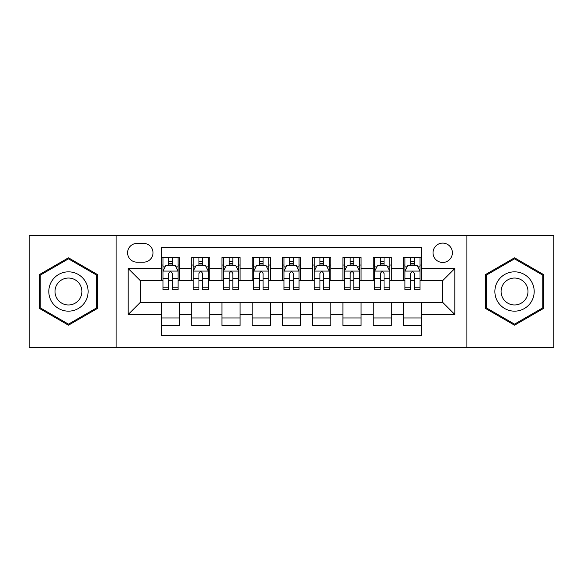<?xml version="1.0" encoding="UTF-8"?>
<svg xmlns="http://www.w3.org/2000/svg" width="583" height="583" viewBox="0 0 583 583"><rect width="100%" height="100%" fill="white"/><g stroke="black" fill="none" stroke-linecap="round" stroke-linejoin="round"><path stroke-width="0.87" d="M442.708 243.111A9.678 9.678 0 0 0 433.031 252.789A9.678 9.678 0 0 0 442.708 262.467A9.678 9.678 0 0 0 452.386 252.789A9.678 9.678 0 0 0 442.708 243.111M466.903 347.446L553.85 347.446L553.85 235.554L466.903 235.554L466.903 347.446L116.097 347.446L116.097 235.554L29.15 235.554L29.15 347.446L116.097 347.446M421.538 257.475L403.392 257.475L403.392 268.515L391.302 268.515L391.302 280.612L403.392 280.612L403.392 268.515M391.302 268.515L391.302 257.475L373.156 257.475L373.156 268.515L361.059 268.515L361.059 280.612L373.156 280.612L373.156 268.515M361.059 268.515L361.059 257.475L342.913 257.475L342.913 268.515L330.816 268.515L330.816 280.612L342.913 280.612L342.913 268.515M330.816 268.515L330.816 257.475L312.67 257.475L312.67 268.515L300.573 268.515L300.573 280.612L312.67 280.612L312.67 268.515M300.573 268.515L300.573 257.475L282.427 257.475L282.427 268.515L270.33 268.515L270.33 280.612L282.427 280.612L282.427 268.515M270.33 268.515L270.33 257.475L252.184 257.475L252.184 268.515L240.087 268.515L240.087 280.612L252.184 280.612L252.184 268.515M240.087 268.515L240.087 257.475L221.941 257.475L221.941 268.515L209.844 268.515L209.844 280.612L221.941 280.612L221.941 268.515M209.844 268.515L209.844 257.475L191.698 257.475L191.698 280.612L179.608 280.612L179.608 257.475L161.462 257.475M161.462 325.525L179.608 325.525L179.608 302.388L191.698 302.388L191.698 325.525L209.844 325.525L209.844 302.388L221.941 302.388L221.941 314.485L209.844 314.485M221.941 314.485L221.941 325.525L240.087 325.525L240.087 302.388L252.184 302.388L252.184 314.485L240.087 314.485M252.184 314.485L252.184 325.525L270.33 325.525L270.33 302.388L282.427 302.388L282.427 314.485L270.33 314.485M282.427 314.485L282.427 325.525L300.573 325.525L300.573 302.388L312.67 302.388L312.67 314.485L300.573 314.485M312.67 314.485L312.67 325.525L330.816 325.525L330.816 302.388L342.913 302.388L342.913 314.485L330.816 314.485M342.913 314.485L342.913 325.525L361.059 325.525L361.059 302.388L373.156 302.388L373.156 314.485L361.059 314.485M373.156 314.485L373.156 325.525L391.302 325.525L391.302 302.388L403.392 302.388L403.392 314.485L391.302 314.485M136.961 262.168L143.615 262.168A9.372 9.372 0 0 0 152.994 252.789A9.372 9.372 0 0 0 143.615 243.417L136.961 243.417A9.372 9.372 0 0 0 127.59 252.789A9.372 9.372 0 0 0 136.961 262.168M466.903 235.554L116.097 235.554M421.538 268.515L421.538 247.345L161.462 247.345L161.462 280.612L140.292 280.612L140.292 302.388L161.462 302.388L161.462 335.655L421.538 335.655L421.538 302.388L442.708 302.388L442.708 280.612L421.538 280.612L421.538 268.515L454.806 268.515L454.806 314.485L421.538 314.485M161.462 314.485L128.194 314.485L128.194 268.515L161.462 268.515M403.392 314.485L403.392 325.525L421.538 325.525M161.462 265.039L162.97 265.039M168.72 265.039L172.349 265.039M178.092 265.039L179.608 265.039M161.462 280.314L162.97 280.314M168.72 280.314L172.349 280.314M178.092 280.314L179.608 280.314M161.462 302.686L179.608 302.686M161.462 317.961L179.608 317.961M191.698 280.314L193.213 280.314M198.956 280.314L202.585 280.314M208.335 280.314L209.844 280.314M191.698 265.039L193.213 265.039M198.956 265.039L202.585 265.039M208.335 265.039L209.844 265.039M191.698 302.686L209.844 302.686M191.698 317.961L209.844 317.961M221.941 302.686L240.087 302.686M221.941 317.961L240.087 317.961M221.941 265.039L223.457 265.039M229.199 265.039L232.828 265.039M238.578 265.039L240.087 265.039M221.941 280.314L223.457 280.314M229.199 280.314L232.828 280.314M238.578 280.314L240.087 280.314M252.184 302.686L270.33 302.686M252.184 317.961L270.33 317.961M252.184 265.039L253.7 265.039M259.442 265.039L263.071 265.039M268.821 265.039L270.33 265.039M252.184 280.314L253.7 280.314M259.442 280.314L263.071 280.314M268.821 280.314L270.33 280.314M282.427 302.686L300.573 302.686M282.427 317.961L300.573 317.961M282.427 265.039L283.943 265.039M289.685 265.039L293.315 265.039M299.057 265.039L300.573 265.039M282.427 280.314L283.943 280.314M289.685 280.314L293.315 280.314M299.057 280.314L300.573 280.314M312.67 302.686L330.816 302.686M312.67 317.961L330.816 317.961M312.67 265.039L314.179 265.039M319.929 265.039L323.558 265.039M329.3 265.039L330.816 265.039M312.67 280.314L314.179 280.314M319.929 280.314L323.558 280.314M329.3 280.314L330.816 280.314M342.913 302.686L361.059 302.686M342.913 317.961L361.059 317.961M342.913 265.039L344.422 265.039M350.172 265.039L353.801 265.039M359.543 265.039L361.059 265.039M342.913 280.314L344.422 280.314M350.172 280.314L353.801 280.314M359.543 280.314L361.059 280.314M373.156 302.686L391.302 302.686M373.156 317.961L391.302 317.961M373.156 265.039L374.665 265.039M380.415 265.039L384.044 265.039M389.787 265.039L391.302 265.039M373.156 280.314L374.665 280.314M380.415 280.314L384.044 280.314M389.787 280.314L391.302 280.314M403.392 302.686L421.538 302.686M403.392 317.961L421.538 317.961M403.392 265.039L404.908 265.039M410.651 265.039L414.28 265.039M420.03 265.039L421.538 265.039M403.392 280.314L404.908 280.314M410.651 280.314L414.28 280.314M420.03 280.314L421.538 280.314M140.292 280.612L128.194 268.515M140.292 302.388L128.194 314.485M454.806 268.515L442.708 280.612M454.806 314.485L442.708 302.388M68.466 325.197L97.645 308.349L97.645 274.651L68.466 257.803L39.28 274.651L39.28 308.349L68.466 325.197M543.72 274.651L514.534 257.803L485.355 274.651L485.355 308.349L514.534 325.197L543.72 308.349L543.72 274.651M172.349 261.41L168.72 261.41M178.092 287.222L172.349 287.222L172.349 289.685L178.092 289.685L178.092 271.241L175.068 265.192L165.995 265.192L162.97 271.241L162.97 289.685L168.72 289.685L168.72 287.222L162.97 287.222M162.97 271.241L162.97 257.475M178.092 271.241L178.092 257.475M168.72 265.192L168.72 257.475M172.349 257.475L172.349 265.192M172.349 287.222L172.349 273.507C171.14 271.175 169.93 271.175 168.72 273.507L168.72 287.222M68.466 271.846A19.654 19.654 0 0 0 48.804 291.5A19.654 19.654 0 0 0 68.466 311.154A19.654 19.654 0 0 0 88.12 291.5A19.654 19.654 0 0 0 68.466 271.846M68.466 278.04A13.46 13.46 0 0 0 55.006 291.5A13.46 13.46 0 0 0 68.466 304.96A13.46 13.46 0 0 0 81.919 291.5A13.46 13.46 0 0 0 68.466 278.04M96.742 307.824L68.466 324.148L40.191 307.824L40.191 275.176L68.466 258.852L96.742 275.176L96.742 307.824M497.51 281.669A19.654 19.654 0 0 0 504.703 308.524A19.654 19.654 0 0 0 531.558 301.331A19.654 19.654 0 0 0 524.365 274.476A19.654 19.654 0 0 0 497.51 281.669M502.881 284.774A13.46 13.46 0 0 0 507.808 303.153A13.46 13.46 0 0 0 526.187 298.226A13.46 13.46 0 0 0 521.268 279.847A13.46 13.46 0 0 0 502.881 284.774M542.809 275.176L542.809 307.824L514.534 324.148L486.258 307.824L486.258 275.176L514.534 258.852L542.809 275.176M202.585 261.41L198.956 261.41M208.335 287.222L202.585 287.222L202.585 289.685L208.335 289.685L208.335 271.241L205.311 265.192L196.238 265.192L193.213 271.241L193.213 289.685L198.956 289.685L198.956 287.222L193.213 287.222M193.213 271.241L193.213 257.475M208.335 271.241L208.335 257.475M198.956 265.192L198.956 257.475M202.585 257.475L202.585 265.192M202.585 287.222L202.585 273.507C201.383 271.175 200.173 271.175 198.956 273.507L198.956 287.222M232.828 261.41L229.199 261.41M238.578 287.222L232.828 287.222L232.828 289.685L238.578 289.685L238.578 271.241L235.554 265.192L226.481 265.192L223.457 271.241L223.457 289.685L229.199 289.685L229.199 287.222L223.457 287.222M223.457 271.241L223.457 257.475M238.578 271.241L238.578 257.475M229.199 265.192L229.199 257.475M232.828 257.475L232.828 265.192M232.828 287.222L232.828 273.507C231.626 271.175 230.416 271.175 229.199 273.507L229.199 287.222M263.071 261.41L259.442 261.41M268.821 287.222L263.071 287.222L263.071 289.685L268.821 289.685L268.821 271.241L265.797 265.192L256.724 265.192L253.7 271.241L253.7 289.685L259.442 289.685L259.442 287.222L253.7 287.222M253.7 271.241L253.7 257.475M268.821 271.241L268.821 257.475M259.442 265.192L259.442 257.475M263.071 257.475L263.071 265.192M263.071 287.222L263.071 273.507C261.862 271.175 260.652 271.175 259.442 273.507L259.442 287.222M293.315 261.41L289.685 261.41M299.057 287.222L293.315 287.222L293.315 289.685L299.057 289.685L299.057 271.241L296.033 265.192L286.967 265.192L283.943 271.241L283.943 289.685L289.685 289.685L289.685 287.222L283.943 287.222M283.943 271.241L283.943 257.475M299.057 271.241L299.057 257.475M289.685 265.192L289.685 257.475M293.315 257.475L293.315 265.192M293.315 287.222L293.315 273.507C292.105 271.175 290.895 271.175 289.685 273.507L289.685 287.222M323.558 261.41L319.929 261.41M329.3 287.222L323.558 287.222L323.558 289.685L329.3 289.685L329.3 271.241L326.276 265.192L317.203 265.192L314.179 271.241L314.179 289.685L319.929 289.685L319.929 287.222L314.179 287.222M314.179 271.241L314.179 257.475M329.3 271.241L329.3 257.475M319.929 265.192L319.929 257.475M323.558 257.475L323.558 265.192M323.558 287.222L323.558 273.507C322.348 271.175 321.138 271.175 319.929 273.507L319.929 287.222M353.801 261.41L350.172 261.41M359.543 287.222L353.801 287.222L353.801 289.685L359.543 289.685L359.543 271.241L356.519 265.192L347.446 265.192L344.422 271.241L344.422 289.685L350.172 289.685L350.172 287.222L344.422 287.222M344.422 271.241L344.422 257.475M359.543 271.241L359.543 257.475M350.172 265.192L350.172 257.475M353.801 257.475L353.801 265.192M353.801 287.222L353.801 273.507C352.591 271.175 351.381 271.175 350.172 273.507L350.172 287.222M384.044 261.41L380.415 261.41M389.787 287.222L384.044 287.222L384.044 289.685L389.787 289.685L389.787 271.241L386.762 265.192L377.689 265.192L374.665 271.241L374.665 289.685L380.415 289.685L380.415 287.222L374.665 287.222M374.665 271.241L374.665 257.475M389.787 271.241L389.787 257.475M380.415 265.192L380.415 257.475M384.044 257.475L384.044 265.192M384.044 287.222L384.044 273.507C382.834 271.175 381.625 271.175 380.415 273.507L380.415 287.222M414.28 261.41L410.651 261.41M420.03 287.222L414.28 287.222L414.28 289.685L420.03 289.685L420.03 271.241L417.005 265.192L407.932 265.192L404.908 271.241L404.908 289.685L410.651 289.685L410.651 287.222L404.908 287.222M404.908 271.241L404.908 257.475M420.03 271.241L420.03 257.475M410.651 265.192L410.651 257.475M414.28 257.475L414.28 265.192M414.28 287.222L414.28 273.507C413.077 271.175 411.868 271.175 410.651 273.507L410.651 287.222M191.698 314.485L179.608 314.485M191.698 268.515L179.608 268.515M178.019 271.088L163.043 271.088M162.97 266.854L165.164 266.854M175.898 266.854L178.092 266.854M168.72 278.244L162.97 278.244M178.092 278.244L172.349 278.244M172.349 263.334L168.72 263.334M208.262 271.088L193.286 271.088M193.213 266.854L195.407 266.854M206.142 266.854L208.335 266.854M198.956 278.244L193.213 278.244M208.335 278.244L202.585 278.244M202.585 263.334L198.956 263.334M238.498 271.088L223.529 271.088M223.457 266.854L225.65 266.854M236.385 266.854L238.578 266.854M229.199 278.244L223.457 278.244M238.578 278.244L232.828 278.244M232.828 263.334L229.199 263.334M268.741 271.088L253.773 271.088M253.7 266.854L255.886 266.854M266.628 266.854L268.821 266.854M259.442 278.244L253.7 278.244M268.821 278.244L263.071 278.244M263.071 263.334L259.442 263.334M298.984 271.088L284.016 271.088M283.943 266.854L286.129 266.854M296.871 266.854L299.057 266.854M289.685 278.244L283.943 278.244M299.057 278.244L293.315 278.244M293.315 263.334L289.685 263.334M329.227 271.088L314.259 271.088M314.179 266.854L316.372 266.854M327.114 266.854L329.3 266.854M319.929 278.244L314.179 278.244M329.3 278.244L323.558 278.244M323.558 263.334L319.929 263.334M359.471 271.088L344.502 271.088M344.422 266.854L346.615 266.854M357.35 266.854L359.543 266.854M350.172 278.244L344.422 278.244M359.543 278.244L353.801 278.244M353.801 263.334L350.172 263.334M389.714 271.088L374.738 271.088M374.665 266.854L376.858 266.854M387.593 266.854L389.787 266.854M380.415 278.244L374.665 278.244M389.787 278.244L384.044 278.244M384.044 263.334L380.415 263.334M419.957 271.088L404.981 271.088M404.908 266.854L407.102 266.854M417.836 266.854L420.03 266.854M410.651 278.244L404.908 278.244M420.03 278.244L414.28 278.244M414.28 263.334L410.651 263.334"/></g></svg>
